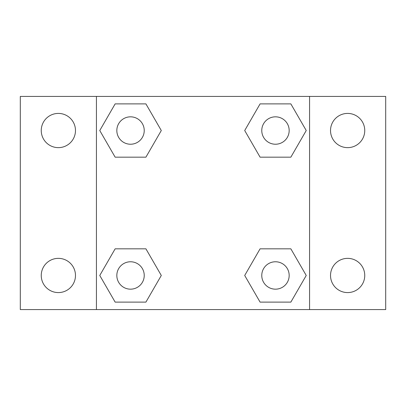 <?xml version="1.0" encoding="UTF-8"?>
<svg xmlns="http://www.w3.org/2000/svg" width="406" height="406" viewBox="0 0 406 406"><rect width="100%" height="100%" fill="white"/><g stroke="black" fill="none" stroke-linecap="round" stroke-linejoin="round"><path stroke-width="0.61" d="M20.3 96.425L385.7 96.425L385.7 309.575L20.3 309.575L20.3 96.425M347.637 113.416A17.113 17.113 0 0 1 364.75 130.529A17.113 17.113 0 0 1 347.637 147.642A17.113 17.113 0 0 1 330.525 130.529A17.113 17.113 0 0 1 347.637 113.416M347.637 258.358A17.113 17.113 0 0 1 364.75 275.471A17.113 17.113 0 0 1 347.637 292.584A17.113 17.113 0 0 1 330.525 275.471A17.113 17.113 0 0 1 347.637 258.358M58.362 258.358A17.113 17.113 0 0 1 75.475 275.471A17.113 17.113 0 0 1 58.362 292.584A17.113 17.113 0 0 1 41.25 275.471A17.113 17.113 0 0 1 58.362 258.358M58.362 113.416A17.113 17.113 0 0 1 75.475 130.529A17.113 17.113 0 0 1 58.362 147.642A17.113 17.113 0 0 1 41.25 130.529A17.113 17.113 0 0 1 58.362 113.416M115.147 248.827L145.911 248.827L161.294 275.471L145.911 302.115L115.147 302.115L99.764 275.471L115.147 248.827L145.911 248.827L115.147 248.827M260.089 103.885L290.853 103.885L306.236 130.529L290.853 157.173L260.089 157.173L244.706 130.529L260.089 103.885L290.853 103.885L260.089 103.885M96.425 309.575L96.425 96.425M309.575 96.425L309.575 309.575M115.147 103.885L145.911 103.885L161.294 130.529L145.911 157.173L115.147 157.173L99.764 130.529L115.147 103.885L145.911 103.885L115.147 103.885M260.089 248.827L290.853 248.827L306.236 275.471L290.853 302.115L260.089 302.115L244.706 275.471L260.089 248.827L290.853 248.827L260.089 248.827M290.853 302.115L260.089 302.115L290.853 302.115M289.173 275.471A13.702 13.702 0 0 0 268.62 263.606A13.702 13.702 0 0 0 268.62 287.336A13.702 13.702 0 0 0 289.173 275.471M145.911 302.115L115.147 302.115L145.911 302.115M144.231 275.471A13.702 13.702 0 0 0 123.678 263.606A13.702 13.702 0 0 0 123.678 287.336A13.702 13.702 0 0 0 144.231 275.471M290.853 157.173L260.089 157.173L290.853 157.173M289.173 130.529A13.702 13.702 0 0 0 268.62 118.664A13.702 13.702 0 0 0 268.62 142.394A13.702 13.702 0 0 0 289.173 130.529M145.911 157.173L115.147 157.173L145.911 157.173M144.231 130.529A13.702 13.702 0 0 0 123.678 118.664A13.702 13.702 0 0 0 123.678 142.394A13.702 13.702 0 0 0 144.231 130.529"/></g></svg>
